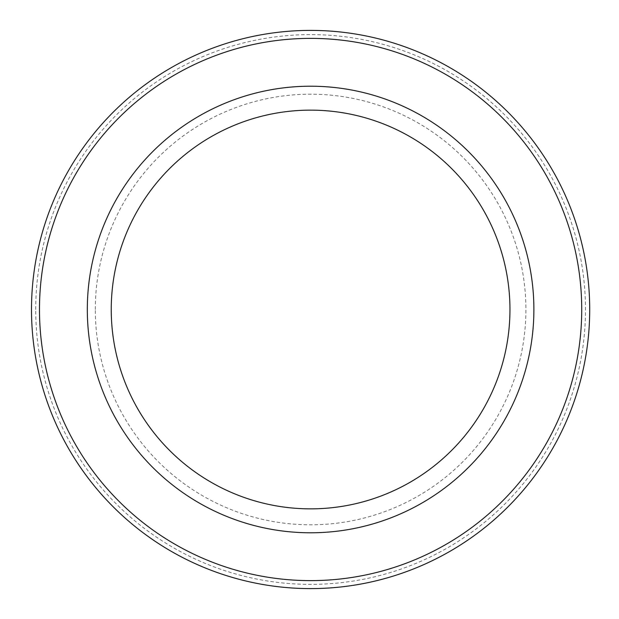 <?xml version="1.0" encoding="UTF-8"?>
<svg xmlns="http://www.w3.org/2000/svg" width="619" height="619" viewBox="0 0 619 619"><rect width="100%" height="100%" fill="white"/><g stroke="black" fill="none" stroke-linecap="round" stroke-linejoin="round"><path stroke-width="0.46" stroke-dasharray="3.1 2.32" d="M31.499 309.5A279.099 279.099 0 0 1 450.152 67.788A279.099 279.099 0 0 1 450.152 551.212A279.099 279.099 0 0 1 31.499 309.5M35.716 309.5A274.882 274.882 0 0 1 448.04 71.448A274.882 274.882 0 0 1 448.04 547.552A274.882 274.882 0 0 1 35.716 309.5M95.295 309.5A215.304 215.304 0 0 1 418.251 123.042A215.304 215.304 0 0 1 418.251 495.958A215.304 215.304 0 0 1 95.295 309.5"/><path stroke-width="0.93" d="M111.242 309.5A199.357 199.357 0 0 1 410.281 136.853A199.357 199.357 0 0 1 410.281 482.147A199.357 199.357 0 0 1 111.242 309.5A199.357 199.357 0 0 1 410.281 136.853A199.357 199.357 0 0 1 410.281 482.147A199.357 199.357 0 0 1 111.242 309.5A199.357 199.357 0 0 1 410.281 136.853A199.357 199.357 0 0 1 410.281 482.147A199.357 199.357 0 0 1 111.242 309.5A199.357 199.357 0 0 1 410.281 136.853A199.357 199.357 0 0 1 410.281 482.147A199.357 199.357 0 0 1 111.242 309.5M31.499 309.5A279.099 279.099 0 0 1 450.152 67.788A279.099 279.099 0 0 1 450.152 551.212A279.099 279.099 0 0 1 31.499 309.5A279.099 279.099 0 0 1 450.152 67.788A279.099 279.099 0 0 1 450.152 551.212A279.099 279.099 0 0 1 31.499 309.5M87.318 309.5A223.281 223.281 0 0 1 422.243 116.132A223.281 223.281 0 0 1 422.243 502.868A223.281 223.281 0 0 1 87.318 309.5M39.477 309.5A271.13 271.13 0 0 1 446.167 74.698A271.13 271.13 0 0 1 446.167 544.302A271.13 271.13 0 0 1 39.477 309.5"/></g></svg>
